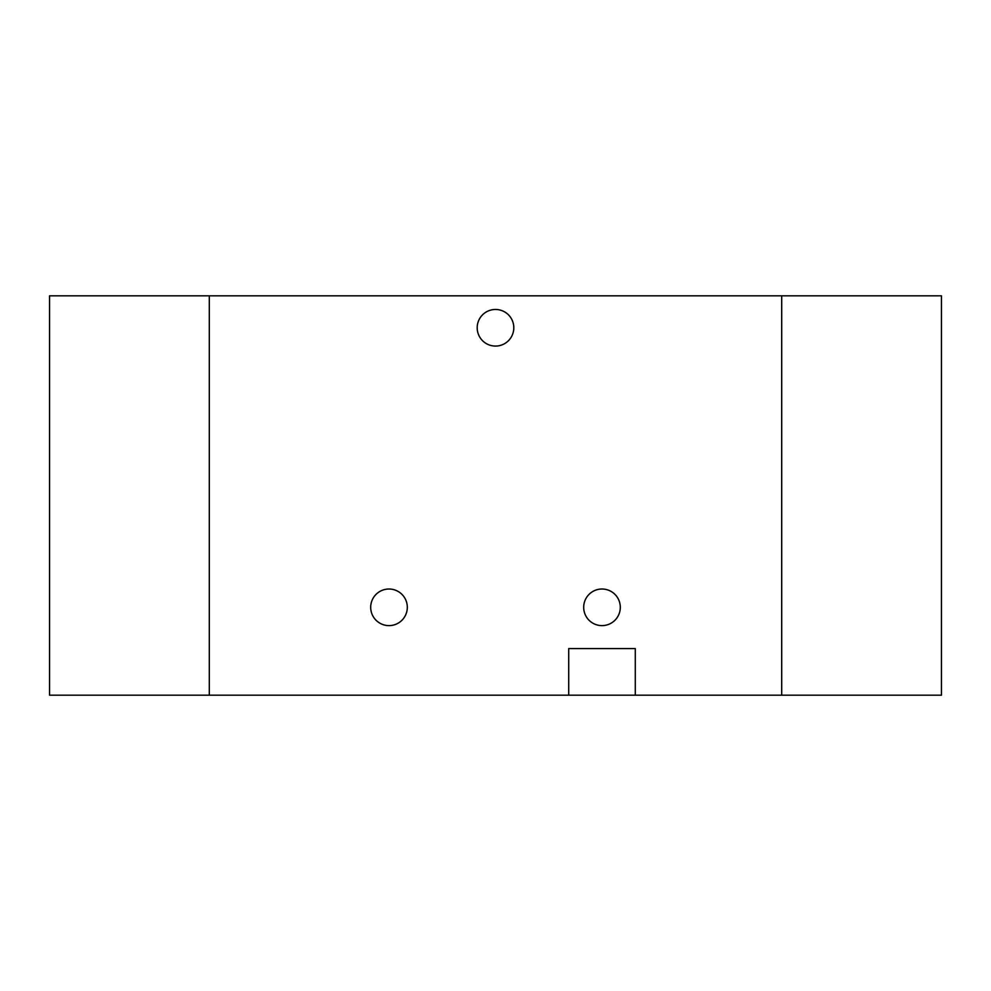 <?xml version="1.0" encoding="UTF-8"?>
<svg xmlns="http://www.w3.org/2000/svg" width="991" height="991" viewBox="0 0 991 991"><rect width="100%" height="100%" fill="white"/><g stroke="black" fill="none" stroke-linecap="round" stroke-linejoin="round"><path stroke-width="1.49" d="M781.701 295.826L781.701 695.174L209.299 695.174L209.299 295.826L209.299 695.174L49.55 695.174L49.55 295.826L781.701 295.826L781.701 695.174L941.45 695.174L941.45 295.826L781.701 295.826M513.809 327.773A18.309 18.309 0 0 0 495.5 309.465A18.309 18.309 0 0 0 477.191 327.773A18.309 18.309 0 0 0 495.5 346.07A18.309 18.309 0 0 0 513.809 327.773M407.313 607.322A18.309 18.309 0 0 0 389.005 589.013A18.309 18.309 0 0 0 370.696 607.322A18.309 18.309 0 0 0 389.005 625.618A18.309 18.309 0 0 0 407.313 607.322M620.304 607.322A18.309 18.309 0 0 0 601.995 589.013A18.309 18.309 0 0 0 583.687 607.322A18.309 18.309 0 0 0 601.995 625.618A18.309 18.309 0 0 0 620.304 607.322M568.71 695.174L568.71 648.585L635.281 648.585L635.281 695.174"/></g></svg>
